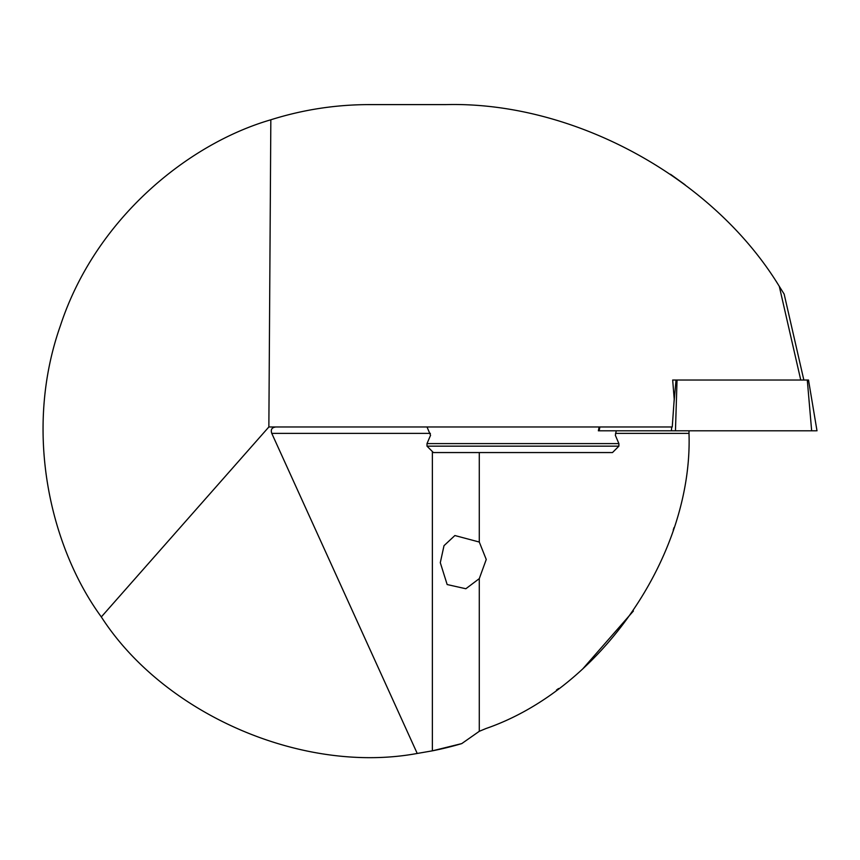 <?xml version="1.0" encoding="UTF-8"?>
<svg xmlns="http://www.w3.org/2000/svg" width="860" height="860" viewBox="0 0 860 860"><rect width="100%" height="100%" fill="white"/><g stroke="black" fill="none" stroke-linecap="round" stroke-linejoin="round"><path stroke-width="1.29" d="M479.289 542.037L486.244 559.473L479.289 578.63L465.851 588.745L447.157 584.542L440.298 562.676L444.007 545.67L454.886 535.533L479.289 542.037L479.289 452.553M615.502 433.365L689 433.365L689.01 430.806A319.802 319.802 0 0 1 689 433.365C693.138 554.775 600.807 688.989 485.954 728.538L479.289 731.312L461.755 743.599A326.198 326.198 0 0 1 432.365 750.834L461.755 743.599M556.452 690.053L558.57 688.516M582.843 668.79L633.401 611.019M673.229 530.029L674.004 527.631M430.398 433.365L271.771 433.365L417.229 753.457L432.365 750.834L432.365 451.521M270.835 119.787L268.857 426.969L101.319 616.932C50.213 547.003 23.059 431.096 60.458 325.531C95.342 219.096 187.663 143.932 270.835 119.787C302.849 109.704 335.637 104.641 369.198 104.608L445.953 104.608C573.545 101.351 712.929 177.353 779.3 286.358L784.148 294.077L803.842 380.023M417.229 753.457C302.946 774.538 164.271 714.617 101.319 616.932M673.853 404.157L676.035 380.023L672.681 380.023L674.208 399.212L672.251 426.969L268.857 426.969M800.757 380.023L779.3 286.358M685.076 184.803L671.52 174.999M671.359 174.892L670.456 174.268M271.771 433.365C270.47 429.505 271.889 427.377 276.028 426.969M816.215 430.806L598.356 430.806L599.14 426.969M811.657 430.806L807.293 380.023L677.046 380.023L675.455 430.806L671.413 430.806L671.703 426.969M677.046 380.023L672.681 380.023M599.893 426.969L599.14 430.806M807.293 380.023L808.432 380.023M817 430.806L808.507 380.023M616.244 430.806L615.341 435.278L618.888 443.599L427.001 443.599L430.559 435.278L427.001 426.969M612.492 452.553L433.397 452.553L427.001 446.157L618.888 446.157L612.492 452.553M479.289 731.312L479.289 578.63M618.888 443.599L618.888 446.157M427.001 443.599L427.001 446.157"/></g></svg>
